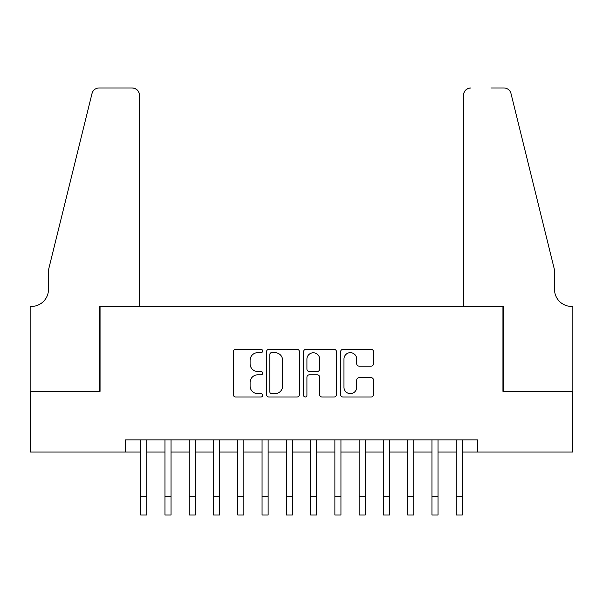 <?xml version="1.0" encoding="UTF-8"?>
<svg xmlns="http://www.w3.org/2000/svg" width="603" height="603" viewBox="0 0 603 603"><rect width="100%" height="100%" fill="white"/><g stroke="black" fill="none" stroke-linecap="round" stroke-linejoin="round"><path stroke-width="0.9" d="M262.667 351.006A1.666 1.666 0 0 0 261.001 349.333L235.69 349.333A2.382 2.382 0 0 0 233.308 351.722L233.308 394.603A2.382 2.382 0 0 0 235.69 396.985L261.001 396.985A1.666 1.666 0 0 0 262.667 395.319A1.666 1.666 0 0 0 261.001 393.646L257.722 393.646A7.62 7.62 0 0 1 250.102 386.026L250.102 382.453A7.62 7.62 0 0 1 257.722 374.825L261.001 374.825A1.666 1.666 0 0 0 262.667 373.159A1.666 1.666 0 0 0 261.001 371.493L257.722 371.493A7.62 7.62 0 0 1 250.102 363.865L250.102 360.293A7.62 7.62 0 0 1 257.722 352.672L261.001 352.672A1.666 1.666 0 0 0 262.667 351.006M371.124 366.134A2.382 2.382 0 0 0 373.506 363.752L373.506 351.722A2.382 2.382 0 0 0 371.124 349.333L343.009 349.333A2.382 2.382 0 0 0 340.627 351.722L340.627 394.603A2.382 2.382 0 0 0 343.009 396.985L371.124 396.985A2.382 2.382 0 0 0 373.506 394.603L373.506 380.071A2.382 2.382 0 0 0 371.124 377.689L359.094 377.689A2.382 2.382 0 0 0 356.712 380.071L356.712 387.277A6.369 6.369 0 0 1 350.335 393.646A6.369 6.369 0 0 1 343.966 387.277L343.966 359.041A6.369 6.369 0 0 1 350.335 352.672A6.369 6.369 0 0 1 356.712 359.041L356.712 363.752A2.382 2.382 0 0 0 359.094 366.134L371.124 366.134M125.537 452.039L30.271 452.039L30.271 391.362L100.053 391.362L100.053 306.414L502.947 306.414L502.947 391.362L572.729 391.362L572.729 452.039L477.463 452.039L477.463 439.904L125.537 439.904L125.537 452.039L140.703 452.039M299.412 351.722A2.382 2.382 0 0 0 297.03 349.333L268.923 349.333A2.382 2.382 0 0 0 266.541 351.722L266.541 394.603A2.382 2.382 0 0 0 268.923 396.985L297.03 396.985A2.382 2.382 0 0 0 299.412 394.603L299.412 351.722M305.97 349.333L334.077 349.333A2.382 2.382 0 0 1 336.459 351.722L336.459 394.603A2.382 2.382 0 0 1 334.077 396.985L322.047 396.985A2.382 2.382 0 0 1 319.665 394.603L319.665 377.207A2.382 2.382 0 0 0 317.284 374.825L309.301 374.825A2.382 2.382 0 0 0 306.919 377.207L306.919 395.319A1.666 1.666 0 0 1 305.254 396.985A1.666 1.666 0 0 1 303.588 395.319L303.588 351.722A2.382 2.382 0 0 1 305.97 349.333M146.77 452.039L164.973 452.039M171.041 452.039L189.244 452.039M195.312 452.039L213.515 452.039M219.582 452.039L237.786 452.039M243.853 452.039L262.056 452.039M268.124 452.039L286.327 452.039M292.395 452.039L310.605 452.039M316.673 452.039L334.876 452.039M340.944 452.039L359.147 452.039M365.214 452.039L383.418 452.039M389.485 452.039L407.688 452.039M413.756 452.039L431.959 452.039M438.027 452.039L456.23 452.039M462.297 452.039L477.463 452.039M271.538 352.672A1.666 1.666 0 0 0 269.873 354.338L269.873 391.98A1.666 1.666 0 0 0 271.538 393.646L274.998 393.646A7.62 7.62 0 0 0 282.619 386.026L282.619 360.293A7.62 7.62 0 0 0 274.998 352.672L271.538 352.672M319.665 359.162A6.369 6.369 0 0 0 313.296 352.793A6.369 6.369 0 0 0 306.919 359.162L306.919 369.111A2.382 2.382 0 0 0 309.301 371.493L317.284 371.493A2.382 2.382 0 0 0 319.665 369.111L319.665 359.162M140.703 496.819L146.77 496.819L146.77 515.022L140.703 515.022L140.703 439.904M146.77 496.819L146.77 439.904M139.489 306.414L139.489 95.259A7.281 7.281 0 0 0 132.208 87.978L99.08 87.978A7.281 7.281 0 0 0 92.01 93.51L48.474 270.008L48.474 289.425A16.99 16.99 0 0 1 31.484 306.414L30.15 306.414L30.15 391.362L99.683 391.362L99.683 306.414L139.489 306.414L139.489 95.259C139.029 90.865 136.602 88.437 132.208 87.978L112.068 87.978M92.01 93.51C93.864 89.523 93.864 89.523 92.01 93.51L93.035 91.196M48.474 289.425A16.99 16.99 0 0 1 31.484 306.414M463.511 306.414L463.511 95.259L463.511 306.414L503.317 306.414L503.317 391.362L572.85 391.362L572.85 306.414L571.516 306.414A16.99 16.99 0 0 1 554.526 289.425A16.99 16.99 0 0 0 571.516 306.414M541.177 215.889L510.99 93.51L554.526 270.008L554.526 289.425M490.932 87.978L503.92 87.978A7.281 7.281 0 0 1 510.99 93.51C509.136 89.523 509.136 89.523 510.99 93.51C509.136 89.523 509.136 89.523 510.99 93.51M470.792 87.978A7.281 7.281 0 0 0 463.511 95.259C463.971 90.865 466.398 88.437 470.792 87.978M164.973 515.022L171.041 515.022L164.973 515.022L164.973 439.904M171.041 515.022L171.041 439.904M189.244 515.022L195.312 515.022L189.244 515.022L189.244 439.904M195.312 515.022L195.312 439.904M213.515 515.022L219.582 515.022L213.515 515.022L213.515 439.904M219.582 515.022L219.582 439.904M237.786 515.022L243.853 515.022L237.786 515.022L237.786 439.904M243.853 515.022L243.853 439.904M262.056 515.022L268.124 515.022L262.056 515.022L262.056 439.904M268.124 515.022L268.124 439.904M286.327 515.022L292.395 515.022L286.327 515.022L286.327 439.904M292.395 515.022L292.395 439.904M310.605 515.022L316.673 515.022L310.605 515.022L310.605 439.904M316.673 515.022L316.673 439.904M334.876 515.022L340.944 515.022L334.876 515.022L334.876 439.904M340.944 515.022L340.944 439.904M359.147 515.022L365.214 515.022L359.147 515.022L359.147 439.904M365.214 515.022L365.214 439.904M383.418 515.022L389.485 515.022L383.418 515.022L383.418 439.904M389.485 515.022L389.485 439.904M407.688 515.022L413.756 515.022L407.688 515.022L407.688 439.904M413.756 515.022L413.756 439.904M431.959 515.022L438.027 515.022L431.959 515.022L431.959 439.904M438.027 515.022L438.027 439.904M456.23 515.022L462.297 515.022L456.23 515.022L456.23 439.904M462.297 515.022L462.297 439.904M164.973 496.819L171.041 496.819M189.244 496.819L195.312 496.819M213.515 496.819L219.582 496.819M237.786 496.819L243.853 496.819M262.056 496.819L268.124 496.819M286.327 496.819L292.395 496.819M310.605 496.819L316.673 496.819M334.876 496.819L340.944 496.819M359.147 496.819L365.214 496.819M383.418 496.819L389.485 496.819M407.688 496.819L413.756 496.819M431.959 496.819L438.027 496.819M456.23 496.819L462.297 496.819"/></g></svg>
